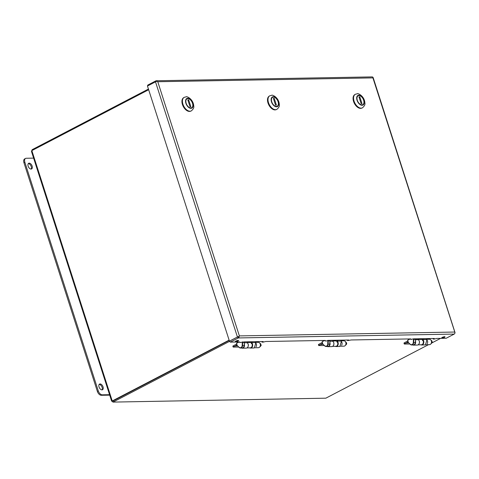 <?xml version="1.0" encoding="UTF-8"?>
<svg xmlns="http://www.w3.org/2000/svg" width="479" height="479" viewBox="0 0 479 479"><rect width="100%" height="100%" fill="white"/><g stroke="black" fill="none" stroke-linecap="round" stroke-linejoin="round"><path stroke-width="0.72" d="M148.436 89.064L32.195 149.652L31.68 150.783M229.058 340.174L111.96 401.115L113.212 401.989L112.906 401.043L229.148 340.449L112.906 401.043L112.236 400.971M31.877 151.687L31.854 150.616L112.266 401.055L111.96 401.115M325.834 398.187L112.852 402.103L325.834 398.187L428.519 344.664M32.195 149.652L32.41 150.322M112.266 401.055L112.685 401.043M148.652 89.735L31.854 150.616M440.596 338.372L431.848 342.928M229.531 341.359L113.212 401.989M237.47 345.736L235.734 346.107L237.165 345.425M323.038 344.209L321.295 344.575L322.726 343.892M408.599 342.677L406.863 343.048L408.294 342.365M33.614 158.124L26.273 158.256A4.251 2.491 62.5 0 0 25.573 158.429L24.657 158.908A4.251 2.491 62.5 0 0 23.95 162.722L97.369 391.403A4.251 2.491 62.5 0 0 101.308 395.295L109.715 395.145M25.573 158.429A4.251 2.491 62.5 0 0 24.866 162.249L98.285 390.924A4.251 2.491 62.5 0 0 102.225 394.822L109.565 394.69M103.039 386.876A3.191 1.868 62.5 0 0 99.56 384.08A3.191 1.868 62.5 0 0 99.375 387.774A3.191 1.868 62.5 0 0 102.506 389.738A3.191 1.868 62.5 0 0 103.039 386.876M101.991 389.87A3.191 1.868 62.5 0 0 102.123 387.349A3.191 1.868 62.5 0 0 99.159 384.433M32.147 166.081A3.191 1.868 62.5 0 0 28.668 163.291A3.191 1.868 62.5 0 0 28.483 166.979A3.191 1.868 62.5 0 0 31.62 168.943A3.191 1.868 62.5 0 0 32.147 166.081M31.099 169.075A3.191 1.868 62.5 0 0 31.231 166.56A3.191 1.868 62.5 0 0 28.267 163.638M427.196 343.736A2.688 2.09 -91 0 0 427.13 340.258M429.25 339.282A2.688 2.09 89 0 1 429.394 339.27A2.688 2.09 89 0 1 431.531 341.826A2.688 2.09 89 0 1 429.633 344.635L429.621 344.635A2.688 2.09 89 0 1 429.483 344.646A2.688 2.09 89 0 1 429.34 344.641M407.791 340.988L404.324 342.796L403.977 343.108L404.27 344.024L409.898 344M408.084 341.904L404.27 344.024M408.18 342.192L407.581 342.569M418.951 344.006A2.688 2.09 -91 0 0 418.886 340.282M418.389 339.809A2.688 2.09 -91 0 0 418.059 339.623M421.095 339.425A2.688 2.09 89 0 1 421.233 339.413A2.688 2.09 89 0 1 423.37 341.976A2.688 2.09 89 0 1 421.472 344.784L421.46 344.784A2.688 2.09 89 0 1 421.322 344.79A2.688 2.09 89 0 1 421.179 344.79M341.629 345.269A2.688 2.09 -91 0 0 341.569 341.784M343.688 340.809A2.688 2.09 89 0 1 343.832 340.803A2.688 2.09 89 0 1 345.964 343.359A2.688 2.09 89 0 1 344.066 346.167L344.06 346.167A2.688 2.09 89 0 1 343.916 346.173A2.688 2.09 89 0 1 343.772 346.173M322.229 342.515L318.757 344.323L318.415 344.641L318.709 345.551L324.337 345.533M322.523 343.431L318.709 345.551M322.612 343.718L322.014 344.096M333.384 345.539A2.688 2.09 -91 0 0 333.318 341.814M332.821 341.341A2.688 2.09 -91 0 0 332.492 341.156M335.528 340.958A2.688 2.09 89 0 1 335.671 340.946A2.688 2.09 89 0 1 337.803 343.503A2.688 2.09 89 0 1 335.905 346.311L335.899 346.311A2.688 2.09 89 0 1 335.755 346.323A2.688 2.09 89 0 1 335.617 346.317M256.067 346.796A2.688 2.09 -91 0 0 256.002 343.317M258.127 342.341A2.688 2.09 89 0 1 258.265 342.329A2.688 2.09 89 0 1 260.402 344.892A2.688 2.09 89 0 1 258.504 347.694L258.492 347.7A2.688 2.09 89 0 1 258.355 347.706A2.688 2.09 89 0 1 258.211 347.7M236.662 344.048L233.195 345.856L232.848 346.167L233.141 347.083L238.77 347.059M236.955 344.964L233.141 347.083M237.051 345.251L236.452 345.628M247.823 347.071A2.688 2.09 -91 0 0 247.757 343.341M247.26 342.868A2.688 2.09 -91 0 0 246.93 342.689M249.966 342.485A2.688 2.09 89 0 1 250.104 342.479A2.688 2.09 89 0 1 252.241 345.036A2.688 2.09 89 0 1 250.343 347.844L250.331 347.844A2.688 2.09 89 0 1 250.194 347.85A2.688 2.09 89 0 1 250.05 347.85M454.942 332.857A1.563 0.353 -17.8 0 0 455.05 332.66A1.563 0.353 -17.8 0 0 454.954 332.582L372.919 77.885L157.771 81.729L239.374 335.899L239.123 336.444L239.374 335.899L454.523 332.049L454.954 332.582A1.563 1.215 89 0 1 454.206 334.079L446.165 338.27L436.788 338.437L434.357 339.06L433.16 339.078L434.309 338.479L431.854 338.515A0.545 0.425 -91 0 0 431.842 338.521L415.568 338.946M155.567 81.801L155.837 80.873L156.064 81.586M147.526 85.986L147.795 85.064L155.837 80.873A1.563 1.215 -91 0 1 156.274 80.759A1.563 1.215 -91 0 1 157.196 81.268A1.563 0.353 162.2 0 0 155.501 81.831L147.46 86.022L229.459 341.192M155.489 81.801L147.448 85.992M238.081 337.024L238.374 337.94L237.434 337.036L238.081 337.024M237.434 337.036L229.399 341.228L230.333 342.132L239.716 341.964L239.841 342.539L244.685 341.862A0.545 0.425 -91 0 0 244.667 341.868L244.44 342.006M238.117 336.965L239.123 336.444A1.563 1.215 89 0 1 238.374 337.94L230.333 342.132M415.64 339.719L417.969 339.677L418.754 340.108A2.892 2.245 89 0 1 419.293 343.251A2.892 2.245 89 0 1 417.251 345.066L413.449 345.137A2.892 2.245 -91 0 0 415.449 341.084M412.617 344.946A2.892 2.245 -91 0 0 413.449 345.137M423.011 339.587L423.131 340.03L423.011 339.587L426.142 339.533L426.927 339.964L425.418 344.922L421.622 344.988A2.892 2.245 -91 0 0 423.67 343.168A2.892 2.245 -91 0 0 423.131 340.03L422.867 340.371M420.79 344.802A2.892 2.245 -91 0 0 421.622 344.988M422.753 338.689L422.951 339.252A1.425 0.353 160.6 0 0 423.4 338.791A1.425 0.353 160.6 0 0 423.065 338.683L420.484 338.731A1.425 0.353 160.6 0 0 418.574 339.33L417.963 339.677M421.945 338.707L420.694 339.425M422.951 339.252L422.185 339.689M431.842 338.521L428.657 338.587A1.425 0.353 160.6 0 0 426.747 339.18L426.136 339.533M431.854 338.515L413.317 338.857L410.97 339.479L410.677 338.904L410.844 339.425L410.838 338.904L351.221 339.97L347.598 340.611L348.742 340.012L346.293 340.048A0.545 0.425 -91 0 0 346.275 340.054L330.235 340.341A0.545 0.425 -91 0 0 330.235 340.341L330.001 340.473M432.974 338.503L433.16 339.078M330.073 341.252L332.408 341.21L333.186 341.641A2.892 2.245 89 0 1 333.731 344.778A2.892 2.245 89 0 1 331.684 346.598L327.887 346.664A2.892 2.245 -91 0 0 329.887 342.611M327.055 346.479A2.892 2.245 -91 0 0 327.887 346.664M337.45 341.12L337.563 341.563L337.45 341.12L340.575 341.066L341.359 341.491L339.856 346.449L336.06 346.521A2.892 2.245 -91 0 0 338.102 344.7A2.892 2.245 -91 0 0 337.563 341.563L337.306 341.904M335.228 346.329A2.892 2.245 -91 0 0 336.06 346.521M337.192 340.222L337.39 340.779A1.425 0.353 160.6 0 0 337.833 340.318A1.425 0.353 160.6 0 0 337.497 340.216L334.923 340.264A1.425 0.353 160.6 0 0 333.013 340.856L332.402 341.21M336.384 340.234L335.126 340.958M337.39 340.779L336.617 341.222M249.661 347.862A2.892 2.245 -91 0 0 250.493 348.047L254.289 347.982L255.798 343.024L255.014 342.593L255.618 342.24A1.425 0.353 160.6 0 1 257.528 341.647L260.714 341.581A0.545 0.425 -91 0 0 260.714 341.581L263.181 341.545L262.031 342.138L263.234 342.12L265.653 341.497L325.277 340.431L325.283 340.97L326.606 340.988L327.756 340.389L343.09 340.114A1.425 0.353 160.6 0 0 341.186 340.713L340.569 341.066M347.413 340.036L347.598 340.611M244.512 342.778L246.841 342.736L247.625 343.168A2.892 2.245 89 0 1 248.164 346.311A2.892 2.245 89 0 1 246.122 348.125L242.326 348.197A2.892 2.245 -91 0 0 244.32 344.144M241.488 348.005A2.892 2.245 -91 0 0 242.326 348.197M251.882 342.647L252.002 343.09L251.882 342.647L255.014 342.593M250.493 348.047A2.892 2.245 -91 0 0 252.541 346.233A2.892 2.245 -91 0 0 252.002 343.09L251.738 343.437M251.625 341.749L251.822 342.311A1.425 0.353 160.6 0 0 252.271 341.85A1.425 0.353 160.6 0 0 251.936 341.749L249.355 341.79A1.425 0.353 160.6 0 0 247.445 342.389L246.835 342.742M250.816 341.766L249.565 342.485M251.822 342.311L251.056 342.748M261.845 341.563L262.031 342.138M235.872 341.072A1.712 0.389 162.2 0 0 235.315 341.575A1.712 0.389 162.2 0 0 237.063 341.419A1.712 0.389 162.2 0 0 238.572 340.527A1.712 0.389 162.2 0 0 237.566 340.485A1.712 0.389 162.2 0 0 235.872 341.072M442.291 337.378A1.712 0.389 162.2 0 0 441.74 337.881A1.712 0.389 162.2 0 0 443.488 337.731A1.712 0.389 162.2 0 0 444.997 336.839A1.712 0.389 162.2 0 0 443.985 336.797A1.712 0.389 162.2 0 0 442.291 337.378M238.069 336.994L239.123 336.444A1.563 0.353 162.2 0 0 237.428 337L229.387 341.192M157.771 81.729L157.19 81.274L157.771 81.729M156.274 80.759L372.111 76.897A1.563 1.215 -91 0 1 373.027 77.412L372.919 77.885L373.027 77.412A1.563 0.353 -17.8 0 1 373.123 77.49L455.05 332.66M260.384 344.694L261.169 345.036A1.09 0.844 89 0 1 260.887 345.802L260.313 346.455A1.922 1.497 89 0 1 259.911 346.772M259.846 343.209A1.922 1.497 89 0 1 260.259 343.515L260.857 344.138A1.09 0.844 89 0 1 260.899 344.185L260.354 344.467M260.259 343.515A1.922 1.497 89 0 1 260.552 343.922L260.899 344.185M260.552 343.922L260.229 343.946A1.922 1.497 89 0 0 260.211 343.916M260.792 344.67A1.922 1.497 89 0 1 260.313 346.455M260.456 344.658A1.922 1.497 89 0 1 260.253 346.048M345.952 343.162L346.736 343.509A1.09 0.844 89 0 1 346.449 344.275L345.874 344.922A1.922 1.497 89 0 1 345.473 345.245M345.407 341.677A1.922 1.497 89 0 1 345.82 341.982L346.419 342.611A1.09 0.844 89 0 1 346.461 342.659L345.922 342.94M345.82 341.982A1.922 1.497 89 0 1 346.113 342.395L346.461 342.659M346.113 342.395L345.79 342.413A1.922 1.497 89 0 0 345.778 342.389M346.353 343.138A1.922 1.497 89 0 1 345.874 344.922M346.018 343.126A1.922 1.497 89 0 1 345.814 344.521M431.513 341.629L432.298 341.976A1.09 0.844 89 0 1 432.016 342.742L431.435 343.389A1.922 1.497 89 0 1 431.04 343.712M430.974 340.144A1.922 1.497 89 0 1 431.387 340.455L431.986 341.078A1.09 0.844 89 0 1 432.028 341.126L431.483 341.407M431.387 340.455A1.922 1.497 89 0 1 431.681 340.862L432.028 341.126M431.681 340.862L431.351 340.886M431.92 341.611A1.922 1.497 89 0 1 431.435 343.389M431.585 341.593A1.922 1.497 89 0 1 431.381 342.988M362.322 107.889A7.652 4.491 -117.5 0 1 362.232 107.943A7.652 4.491 -117.5 0 1 360.974 108.248A7.652 4.491 -117.5 0 1 354.256 102.243A7.652 4.491 -117.5 0 1 355.155 94.363A7.652 4.491 -117.5 0 1 355.25 94.321M362.04 105.135A5.287 3.102 62.5 0 0 362.914 104.919A5.287 3.102 62.5 0 0 364.124 102.775A5.287 3.102 62.5 0 0 362.166 97.219A5.287 3.102 62.5 0 0 358.023 95.537A5.287 3.102 62.5 0 0 357.4 100.985A5.287 3.102 62.5 0 0 362.04 105.135M361.411 105.182L361.519 104.847A5.018 2.94 -117.5 0 1 357.31 100.285A5.018 2.94 -117.5 0 1 358.561 95.626L359.154 95.471A5.275 3.09 -117.5 0 1 360.585 96.063A5.275 3.09 -117.5 0 1 360.669 96.123M357.849 95.65L357.807 95.668A5.275 3.09 -117.5 0 1 357.849 95.65A5.275 3.09 -117.5 0 1 358.298 95.483M359.154 95.471L359.412 95.614A5.018 2.94 -117.5 0 1 360.753 96.177A5.018 2.94 -117.5 0 1 363.956 102.314A5.018 2.94 -117.5 0 1 362.375 104.829L362.268 105.164M363.95 102.416A5.275 3.09 -117.5 0 1 363.95 102.518A5.275 3.09 -117.5 0 1 362.723 105.003A5.275 3.09 -117.5 0 1 362.681 105.021L362.723 105.003M359.813 96.848L361.98 103.596L361.124 103.614L358.957 96.866L359.813 96.848L359.076 97.231M359.412 95.614L358.561 95.626M362.375 104.829L361.519 104.847M354.556 94.794A7.568 4.437 62.5 0 0 354.029 102.668A7.568 4.437 62.5 0 0 360.567 108.368A7.568 4.437 62.5 0 0 361.531 108.188M276.76 109.422A7.652 4.491 -117.5 0 1 276.67 109.469A7.652 4.491 -117.5 0 1 275.407 109.781A7.652 4.491 -117.5 0 1 268.689 103.775A7.652 4.491 -117.5 0 1 269.593 95.896A7.652 4.491 -117.5 0 1 269.683 95.848M276.479 106.667A5.287 3.102 62.5 0 0 277.347 106.452A5.287 3.102 62.5 0 0 278.556 104.308A5.287 3.102 62.5 0 0 276.605 98.752A5.287 3.102 62.5 0 0 272.455 97.069A5.287 3.102 62.5 0 0 271.832 102.512A5.287 3.102 62.5 0 0 276.479 106.667M275.85 106.709L275.952 106.38A5.018 2.94 -117.5 0 1 271.749 101.817A5.018 2.94 -117.5 0 1 272.994 97.159L273.593 96.998A5.275 3.09 -117.5 0 1 275.024 97.596A5.275 3.09 -117.5 0 1 275.108 97.65M272.282 97.177L272.246 97.201A5.275 3.09 -117.5 0 1 272.282 97.177A5.275 3.09 -117.5 0 1 272.737 97.015M273.593 96.998L273.85 97.141A5.018 2.94 -117.5 0 1 275.191 97.704A5.018 2.94 -117.5 0 1 278.389 103.847A5.018 2.94 -117.5 0 1 276.808 106.362L276.706 106.697M278.389 103.943A5.275 3.09 -117.5 0 1 278.383 104.045A5.275 3.09 -117.5 0 1 277.155 106.53A5.275 3.09 -117.5 0 1 277.113 106.554M274.245 98.381L276.413 105.129L275.557 105.141L273.389 98.393L274.245 98.381L273.509 98.764M273.85 97.141L272.994 97.159M276.808 106.362L275.952 106.38M268.988 96.327A7.568 4.437 62.5 0 0 268.462 104.2A7.568 4.437 62.5 0 0 275.006 109.901A7.568 4.437 62.5 0 0 275.97 109.721M191.193 110.954A7.652 4.491 -117.5 0 1 191.103 111.002A7.652 4.491 -117.5 0 1 189.846 111.314A7.652 4.491 -117.5 0 1 183.128 105.302A7.652 4.491 -117.5 0 1 184.032 97.429A7.652 4.491 -117.5 0 1 184.122 97.381M190.911 108.194A5.287 3.102 62.5 0 0 191.786 107.979A5.287 3.102 62.5 0 0 192.995 105.841A5.287 3.102 62.5 0 0 191.037 100.279A5.287 3.102 62.5 0 0 186.894 98.602A5.287 3.102 62.5 0 0 186.271 104.045A5.287 3.102 62.5 0 0 190.911 108.194M190.283 108.242L190.391 107.907A5.018 2.94 -117.5 0 1 186.181 103.344A5.018 2.94 -117.5 0 1 187.433 98.686L188.025 98.53A5.275 3.09 -117.5 0 1 189.456 99.123A5.275 3.09 -117.5 0 1 189.546 99.183M186.72 98.71L186.678 98.728A5.275 3.09 -117.5 0 1 186.72 98.71A5.275 3.09 -117.5 0 1 187.169 98.548M188.025 98.53L188.289 98.674A5.018 2.94 -117.5 0 1 189.624 99.237A5.018 2.94 -117.5 0 1 192.827 105.374A5.018 2.94 -117.5 0 1 191.247 107.895L191.139 108.224M192.821 105.476A5.275 3.09 -117.5 0 1 192.821 105.578A5.275 3.09 -117.5 0 1 191.594 108.062A5.275 3.09 -117.5 0 1 191.552 108.08M188.684 99.907L190.852 106.655L189.995 106.673L187.828 99.925L188.684 99.907L187.948 100.291M188.289 98.674L187.433 98.686M191.247 107.895L190.391 107.907M183.427 97.86A7.568 4.437 62.5 0 0 182.9 105.727A7.568 4.437 62.5 0 0 189.439 111.427A7.568 4.437 62.5 0 0 190.403 111.248M101.308 395.295L102.225 394.822M97.369 391.403L98.285 390.924M23.95 162.722L24.866 162.249M404.617 343.712L404.324 342.796M319.05 345.239L318.757 344.323M258.504 347.694L255.127 347.754L258.492 347.7M233.489 346.772L233.195 345.856M325.115 340.437L325.283 340.952L325.109 340.437M260.714 341.581L244.667 341.868L260.726 341.575M238.374 337.94L454.206 334.079M155.501 81.831L237.428 337M239.099 347.353L239.183 347.437A2.688 2.09 -91 0 0 240.518 348.023A2.688 2.09 -91 0 0 242.548 345.688L242.17 345.652L242.32 341.916M239.147 347.233A2.419 1.88 -91 0 0 241.027 347.586A2.419 1.88 -91 0 0 242.17 345.652M244.488 342.359L244.236 345.646C244.021 347.077 243.326 347.856 242.152 347.994A2.688 2.09 -91 0 0 244.176 345.658L242.548 345.688L242.709 341.91M237.099 345.227L236.566 343.395L237.123 345.383L239.123 347.419L240.518 348.023L242.152 347.994M237.105 345.293L236.608 343.156L239.302 341.97M238.901 341.976L236.608 343.156L238.877 341.976M244.488 342.389L242.853 342.449L244.47 342.287L244.338 341.868M244.392 341.868L244.182 345.628M324.666 345.826L324.75 345.91A2.688 2.09 -91 0 0 326.085 346.497A2.688 2.09 -91 0 0 328.109 344.156L327.738 344.126L327.881 340.383M324.708 345.706A2.419 1.88 -91 0 0 326.588 346.054A2.419 1.88 -91 0 0 327.738 344.126M330.049 340.832L329.803 344.12C329.582 345.545 328.887 346.329 327.714 346.467A2.688 2.09 -91 0 0 329.744 344.126L328.109 344.156L328.271 340.377M322.66 343.694L322.127 341.868L322.684 343.85L324.684 345.886L326.085 346.497L327.714 346.467M322.666 343.766L322.175 341.629L324.87 340.437M324.463 340.443L322.175 341.629L324.439 340.449M330.049 340.862L328.414 340.916L330.037 340.755L329.899 340.341M329.959 340.335L329.744 344.096M410.228 344.293L410.311 344.377A2.688 2.09 -91 0 0 411.647 344.964A2.688 2.09 -91 0 0 413.67 342.629L413.299 342.593L413.449 338.857M410.269 344.173A2.419 1.88 -91 0 0 412.156 344.527A2.419 1.88 -91 0 0 413.299 342.593M415.616 339.3L415.365 342.587C415.149 344.012 414.455 344.796 413.281 344.934A2.688 2.09 -91 0 0 415.305 342.599L413.67 342.629L413.838 338.851M408.228 342.168L407.695 340.335L408.252 342.323L410.252 344.359L411.647 344.964L413.281 344.934M408.234 342.234L407.737 340.096L410.431 338.91M410.03 338.916L407.737 340.096L410.006 338.916M415.616 339.33L413.982 339.389L415.598 339.228L415.467 338.809M415.521 338.809L415.311 342.569M355.155 94.363L355.34 94.273A7.652 4.491 62.5 0 0 354.897 103.135A7.652 4.491 62.5 0 0 362.417 107.847L362.232 107.943M358.849 95.183A5.443 3.191 62.5 0 0 358.31 102.805A5.443 3.191 62.5 0 0 364.244 102.698A5.443 3.191 62.5 0 0 358.849 95.183M269.593 95.896L269.779 95.8A7.652 4.491 62.5 0 0 269.336 104.662A7.652 4.491 62.5 0 0 276.85 109.374L276.67 109.469M273.281 96.716A5.443 3.191 62.5 0 0 272.749 104.338A5.443 3.191 62.5 0 0 278.676 104.23A5.443 3.191 62.5 0 0 273.281 96.716M184.032 97.429L184.211 97.333A7.652 4.491 62.5 0 0 183.768 106.194A7.652 4.491 62.5 0 0 191.289 110.906L191.103 111.002M187.72 98.243A5.443 3.191 62.5 0 0 187.187 105.865A5.443 3.191 62.5 0 0 193.115 105.763A5.443 3.191 62.5 0 0 187.72 98.243M31.446 151.37L111.661 401.216M429.483 344.646L426.244 344.706M429.394 339.27L426.502 339.324M421.233 339.413L418.329 339.467M421.322 344.79L418.071 344.85M343.916 346.173L340.677 346.233M343.832 340.803L340.94 340.85M335.671 340.946L332.767 341M335.755 346.323L332.51 346.377M258.355 347.706L255.115 347.766M258.265 342.329L255.373 342.383M250.104 342.479L247.206 342.527M250.194 347.85L246.942 347.91M422.484 340.527L422.915 339.629M336.917 342.054L337.348 341.162M251.355 343.587L251.786 342.689M355.34 94.273L357.22 93.8C357.424 92.836 364.501 95.824 364.872 102.973C365.285 104.476 364.465 106.098 362.417 107.847M269.779 95.8L271.653 95.333C271.862 94.369 278.94 97.351 279.311 104.506C279.718 106.003 278.898 107.625 276.85 109.374M184.211 97.333L186.091 96.86C186.295 95.896 193.372 98.884 193.744 106.039C194.157 107.535 193.336 109.158 191.289 110.906"/></g></svg>
